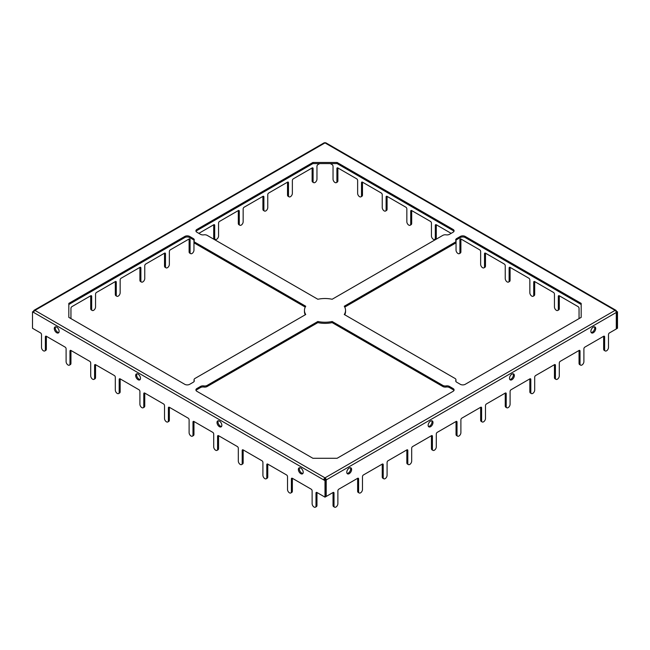 <?xml version="1.0" encoding="UTF-8"?>
<svg xmlns="http://www.w3.org/2000/svg" width="650" height="650" viewBox="0 0 650 650"><rect width="100%" height="100%" fill="white"/><g stroke="black" fill="none" stroke-linecap="round" stroke-linejoin="round"><path stroke-width="0.97" d="M434.753 239.444A2.738 1.584 -120 0 0 435.313 238.193L436.288 237.632A2.738 1.584 -120 0 1 435.719 238.883L434.753 239.444A2.738 1.584 -120 0 1 432.64 238.713A2.738 1.584 -120 0 1 431.446 235.95L431.446 223.088A1.373 0.788 -120 0 0 430.471 221.414L411.686 210.568A1.373 0.788 -120 0 0 411.003 210.494A1.373 0.788 -120 0 0 410.719 211.128L410.719 223.99L411.686 223.429L411.686 210.568L410.719 211.128M436.288 237.632L436.288 224.77A1.373 0.788 -120 0 0 435.598 224.705A1.373 0.788 -120 0 0 435.313 225.331L435.313 238.193M558.326 296.343L558.326 309.205L559.293 308.644L559.293 295.783L558.326 296.343A1.373 0.788 -120 0 1 558.602 295.717A1.373 0.788 -120 0 1 559.293 295.783L578.077 306.629A1.373 0.788 -120 0 1 579.053 308.311L579.053 318.598M435.313 225.331L436.288 224.77L451.149 233.35M616.289 328.697L617.5 328.274L617.5 311.781L615.932 311.285M330.33 163.597L332.069 164.604A1.373 0.788 -120 0 1 333.036 166.278L333.036 179.14A2.738 1.584 -120 0 0 334.238 181.894A2.738 1.584 -120 0 0 336.342 182.634L337.317 182.073A2.738 1.584 -120 0 0 337.878 180.814L337.878 167.96A1.373 0.788 -120 0 0 337.878 167.96L356.671 178.807A1.373 0.788 -120 0 1 357.638 180.481L357.638 193.343A2.738 1.584 -120 0 0 358.832 196.097A2.738 1.584 -120 0 0 360.945 196.836L361.912 196.276A2.738 1.584 -120 0 0 362.481 195.024L362.481 182.162L381.274 193.009A1.373 0.788 -120 0 1 382.241 194.683L382.241 207.545A2.738 1.584 -120 0 0 383.435 210.299A2.738 1.584 -120 0 0 385.548 211.039L386.514 210.478A2.738 1.584 -120 0 0 387.083 209.227L387.083 196.365L405.876 207.212A1.373 0.788 -120 0 1 406.843 208.886L406.843 221.748A2.738 1.584 -120 0 0 408.037 224.51A2.738 1.584 -120 0 0 410.15 225.241A2.738 1.584 -120 0 0 410.719 223.99M336.911 168.513L337.878 167.96A1.373 0.788 -120 0 0 337.196 167.887A1.373 0.788 -120 0 0 336.911 168.513L336.911 181.374L337.878 180.814M361.514 182.715L362.481 182.162A1.373 0.788 -120 0 0 361.798 182.089A1.373 0.788 -120 0 0 361.514 182.715L361.514 195.577L362.481 195.024M386.116 196.926L387.083 196.365A1.373 0.788 -120 0 0 386.401 196.292A1.373 0.788 -120 0 0 386.116 196.926L386.116 209.779L387.083 209.227M459.916 239.533L460.891 238.972A1.373 0.788 -120 0 0 460.2 238.908A1.373 0.788 -120 0 0 459.916 239.533L459.916 252.395L460.891 251.834L460.891 238.972L479.676 249.819A1.373 0.788 -120 0 1 480.642 251.501L480.642 264.363A2.738 1.584 60 0 0 481.837 267.118A2.738 1.584 60 0 0 483.949 267.849A2.738 1.584 60 0 0 484.518 266.598L485.485 266.037A2.738 1.584 60 0 1 484.916 267.288L483.949 267.849M485.485 266.037L485.485 253.175A1.373 0.788 -120 0 0 484.802 253.11A1.373 0.788 -120 0 0 484.518 253.736L484.518 266.598M509.121 280.8L510.087 280.239L510.087 267.377A1.373 0.788 -120 0 0 509.405 267.312A1.373 0.788 -120 0 0 509.121 267.938L509.121 280.8A2.738 1.584 60 0 1 508.552 282.051A2.738 1.584 60 0 1 506.439 281.32A2.738 1.584 60 0 1 505.245 278.566L505.245 265.704A1.373 0.788 -120 0 0 504.278 264.022L485.485 253.175L484.518 253.736M533.723 295.002L534.69 294.442L534.69 281.58A1.373 0.788 -120 0 0 534.008 281.515A1.373 0.788 -120 0 0 533.723 282.141L533.723 295.002A2.738 1.584 60 0 1 533.154 296.254A2.738 1.584 60 0 1 531.042 295.523A2.738 1.584 60 0 1 529.847 292.768L529.847 279.906A1.373 0.788 -120 0 0 528.881 278.224L510.087 267.377L509.121 267.938M558.326 309.205A2.738 1.584 60 0 1 557.757 310.456A2.738 1.584 60 0 1 555.644 309.725A2.738 1.584 60 0 1 554.45 306.971L554.45 294.109A1.373 0.788 -120 0 0 553.483 292.427L534.69 281.58L533.723 282.141M559.293 308.644A2.738 1.584 60 0 1 558.724 309.904L557.757 310.456M534.69 294.442A2.738 1.584 60 0 1 534.121 295.701L533.154 296.254M510.087 280.239A2.738 1.584 60 0 1 509.519 281.491L508.552 282.051M336.342 182.634A2.738 1.584 -120 0 0 336.911 181.374M360.945 196.836A2.738 1.584 -120 0 0 361.514 195.577M385.548 211.039A2.738 1.584 -120 0 0 386.116 209.779M410.15 225.241L411.117 224.681A2.738 1.584 -120 0 0 411.686 223.429M456.04 240.199L456.04 250.153A2.738 1.584 -120 0 0 457.243 252.915A2.738 1.584 -120 0 0 459.347 253.646L460.322 253.086A2.738 1.584 -120 0 0 460.891 251.834M459.347 253.646A2.738 1.584 -120 0 0 459.916 252.395M69.981 351.033A1.373 0.788 60 0 1 70.265 350.407A1.373 0.788 60 0 1 70.947 350.472L69.981 351.033L69.981 363.894A2.738 1.584 60 0 1 69.412 365.146A2.738 1.584 60 0 1 67.308 364.414A2.738 1.584 60 0 1 66.105 361.66L66.105 348.798A1.373 0.788 60 0 0 65.138 347.116L46.353 336.269L45.378 336.83A1.373 0.788 60 0 1 45.663 336.204A1.373 0.788 60 0 1 46.353 336.269L46.353 349.131A2.738 1.584 60 0 1 45.784 350.382L44.817 350.943A2.738 1.584 60 0 1 42.705 350.212A2.738 1.584 60 0 1 41.511 347.457L41.511 334.596A1.373 0.788 60 0 0 40.536 332.914L32.5 328.274L32.5 311.781L33.954 311.496M94.583 365.235A1.373 0.788 60 0 1 94.868 364.609A1.373 0.788 60 0 1 95.55 364.674L94.583 365.235L94.583 378.097A2.738 1.584 60 0 1 94.014 379.348A2.738 1.584 60 0 1 91.902 378.617A2.738 1.584 60 0 1 90.707 375.863L90.707 363.001A1.373 0.788 60 0 0 89.741 361.319L70.947 350.472L70.947 363.334A2.738 1.584 60 0 1 70.387 364.585L69.412 365.146M119.186 379.438A1.373 0.788 60 0 1 119.47 378.812A1.373 0.788 60 0 1 120.153 378.877L119.186 379.438L119.186 392.299A2.738 1.584 60 0 1 118.617 393.551A2.738 1.584 60 0 1 116.504 392.819A2.738 1.584 60 0 1 115.31 390.065L115.31 377.203A1.373 0.788 60 0 0 114.343 375.521L95.55 364.674L95.55 377.536A2.738 1.584 60 0 1 94.981 378.796L94.014 379.348M143.788 393.64A1.373 0.788 60 0 1 144.072 393.014A1.373 0.788 60 0 1 144.755 393.079L143.788 393.64L143.788 406.502A2.738 1.584 60 0 1 143.219 407.761A2.738 1.584 60 0 1 141.107 407.022A2.738 1.584 60 0 1 139.912 404.267L139.912 391.406A1.373 0.788 60 0 0 138.946 389.732L120.153 378.877L120.153 391.739A2.738 1.584 60 0 1 119.584 392.998L118.617 393.551M168.391 407.842A1.373 0.788 60 0 1 168.667 407.217A1.373 0.788 60 0 1 169.357 407.29L168.391 407.842L168.391 420.704A2.738 1.584 60 0 1 167.822 421.964A2.738 1.584 60 0 1 165.709 421.224A2.738 1.584 60 0 1 164.515 418.47L164.515 405.608A1.373 0.788 60 0 0 163.54 403.934L144.755 393.079L144.755 405.941A2.738 1.584 60 0 1 144.186 407.201L143.219 407.761M192.416 436.166L193.391 435.606A2.738 1.584 -120 0 0 193.96 434.354L192.985 434.907A2.738 1.584 -120 0 1 192.416 436.166A2.738 1.584 -120 0 1 190.312 435.427A2.738 1.584 -120 0 1 189.109 432.673L189.109 419.811A1.373 0.788 60 0 0 188.143 418.137L169.357 407.29L169.357 420.144A2.738 1.584 60 0 1 168.789 421.403L167.822 421.964M192.985 422.045A1.373 0.788 60 0 1 193.269 421.419A1.373 0.788 60 0 1 193.96 421.493L192.985 422.045L192.985 434.907M193.96 434.354L193.96 421.493L212.745 432.339A1.373 0.788 60 0 1 213.712 434.013L213.712 446.875A2.738 1.584 -120 0 0 214.906 449.637A2.738 1.584 -120 0 0 217.019 450.369A2.738 1.584 -120 0 0 217.588 449.118L217.588 436.256A1.373 0.788 60 0 1 217.872 435.622A1.373 0.788 60 0 1 218.554 435.695L217.588 436.256M217.019 450.369L217.994 449.808A2.738 1.584 -120 0 0 218.554 448.557L218.554 435.695L237.347 446.542A1.373 0.788 60 0 1 238.314 448.216L238.314 461.077A2.738 1.584 -120 0 0 239.509 463.84A2.738 1.584 -120 0 0 241.621 464.571A2.738 1.584 -120 0 0 242.19 463.32L242.19 450.458A1.373 0.788 60 0 1 242.474 449.824A1.373 0.788 60 0 1 243.157 449.898L242.19 450.458M241.621 464.571L242.588 464.011A2.738 1.584 -120 0 0 243.157 462.759L243.157 449.898L261.95 460.744A1.373 0.788 60 0 1 262.917 462.418L262.917 475.28A2.738 1.584 -120 0 0 264.111 478.043A2.738 1.584 -120 0 0 266.224 478.774A2.738 1.584 -120 0 0 266.793 477.523L266.793 464.661A1.373 0.788 60 0 1 267.077 464.035A1.373 0.788 60 0 1 267.759 464.1L266.793 464.661M266.224 478.774L267.191 478.213A2.738 1.584 -120 0 0 267.759 476.962L267.759 464.1L286.553 474.947A1.373 0.788 60 0 1 287.519 476.629L287.519 489.483A2.738 1.584 -120 0 0 288.714 492.245A2.738 1.584 -120 0 0 290.826 492.976A2.738 1.584 -120 0 0 291.395 491.725L291.395 478.863A1.373 0.788 60 0 1 291.671 478.238A1.373 0.788 60 0 1 292.362 478.302L291.395 478.863M290.826 492.976L291.793 492.416A2.738 1.584 -120 0 0 292.362 491.164L292.362 478.302L311.147 489.149A1.373 0.788 60 0 1 312.122 490.831L312.122 503.693A2.738 1.584 -120 0 0 313.316 506.448A2.738 1.584 -120 0 0 315.429 507.179A2.738 1.584 -120 0 0 315.989 505.927L315.989 493.066A1.373 0.788 60 0 1 316.274 492.44A1.373 0.788 60 0 1 316.964 492.505L315.989 493.066M315.429 507.179L316.396 506.618A2.738 1.584 -120 0 0 316.964 505.367L316.964 492.505L325 497.144L325 480.651L325.967 480.09L324.756 479.391L325 477.856L34.921 310.383A1.714 0.991 -120 0 0 34.068 310.294A1.714 0.991 -120 0 0 33.711 311.082L33.711 311.358M45.378 336.83L45.378 349.692A2.738 1.584 60 0 1 44.817 350.943M604.622 336.83L603.647 336.269A1.373 0.788 -60 0 1 604.337 336.204A1.373 0.788 -60 0 1 604.622 336.83L604.622 349.692A2.738 1.584 -60 0 0 605.183 350.943L604.216 350.382A2.738 1.584 -60 0 1 603.647 349.131L603.647 336.269L584.862 347.116A1.373 0.788 -60 0 0 583.895 348.798L583.895 361.66A2.738 1.584 -60 0 1 582.692 364.414A2.738 1.584 -60 0 1 580.588 365.146A2.738 1.584 -60 0 1 580.019 363.894L580.019 351.033A1.373 0.788 -60 0 0 579.735 350.407A1.373 0.788 -60 0 0 579.053 350.472L560.259 361.319A1.373 0.788 -60 0 0 559.293 363.001L559.293 375.863A2.738 1.584 -60 0 1 558.098 378.617A2.738 1.584 -60 0 1 555.986 379.348A2.738 1.584 -60 0 1 555.417 378.097L555.417 365.235A1.373 0.788 -60 0 0 555.133 364.609A1.373 0.788 -60 0 0 554.45 364.674L535.657 375.521A1.373 0.788 -60 0 0 534.69 377.203L534.69 390.065A2.738 1.584 -60 0 1 533.496 392.819A2.738 1.584 -60 0 1 531.383 393.551A2.738 1.584 -60 0 1 530.814 392.299L530.814 379.438A1.373 0.788 -60 0 0 530.53 378.812A1.373 0.788 -60 0 0 529.847 378.877L511.054 389.732A1.373 0.788 -60 0 0 510.087 391.406L510.087 404.267A2.738 1.584 -60 0 1 508.893 407.022A2.738 1.584 -60 0 1 506.781 407.761A2.738 1.584 -60 0 1 506.212 406.502L506.212 393.64A1.373 0.788 -60 0 0 505.927 393.014A1.373 0.788 -60 0 0 505.245 393.079L486.46 403.934A1.373 0.788 -60 0 0 485.485 405.608L485.485 418.47A2.738 1.584 -60 0 1 484.291 421.224A2.738 1.584 -60 0 1 482.178 421.964A2.738 1.584 -60 0 1 481.609 420.704L481.609 407.842A1.373 0.788 -60 0 0 481.333 407.217A1.373 0.788 -60 0 0 480.642 407.29L461.858 418.137A1.373 0.788 -60 0 0 460.891 419.811L460.891 432.673A2.738 1.584 120 0 1 459.688 435.427A2.738 1.584 120 0 1 457.584 436.166L456.609 435.606A2.738 1.584 120 0 1 456.04 434.354L457.015 434.907A2.738 1.584 120 0 0 457.584 436.166M456.04 434.354L456.04 421.493A1.373 0.788 -60 0 1 456.731 421.419A1.373 0.788 -60 0 1 457.015 422.045L457.015 434.907M432.981 450.369L432.006 449.808A2.738 1.584 120 0 1 431.446 448.557L431.446 435.695A1.373 0.788 -60 0 1 432.128 435.622A1.373 0.788 -60 0 1 432.413 436.256L432.413 449.118A2.738 1.584 120 0 0 432.981 450.369A2.738 1.584 120 0 0 435.094 449.637A2.738 1.584 120 0 0 436.288 446.875L436.288 434.013A1.373 0.788 -60 0 1 437.255 432.339L456.04 421.493L457.015 422.045M408.379 464.571L407.412 464.011A2.738 1.584 120 0 1 406.843 462.759L406.843 449.898A1.373 0.788 -60 0 1 407.526 449.824A1.373 0.788 -60 0 1 407.81 450.458L407.81 463.32A2.738 1.584 120 0 0 408.379 464.571A2.738 1.584 120 0 0 410.491 463.84A2.738 1.584 120 0 0 411.686 461.077L411.686 448.216A1.373 0.788 -60 0 1 412.652 446.542L431.446 435.695L432.413 436.256M383.776 478.774L382.809 478.213A2.738 1.584 120 0 1 382.241 476.962L382.241 464.1A1.373 0.788 -60 0 1 382.923 464.035A1.373 0.788 -60 0 1 383.207 464.661L383.207 477.523A2.738 1.584 120 0 0 383.776 478.774A2.738 1.584 120 0 0 385.889 478.043A2.738 1.584 120 0 0 387.083 475.28L387.083 462.418A1.373 0.788 -60 0 1 388.05 460.744L406.843 449.898L407.81 450.458M359.174 492.976L358.207 492.416A2.738 1.584 120 0 1 357.638 491.164L357.638 478.302A1.373 0.788 -60 0 1 358.329 478.238A1.373 0.788 -60 0 1 358.605 478.863L358.605 491.725A2.738 1.584 120 0 0 359.174 492.976A2.738 1.584 120 0 0 361.286 492.245A2.738 1.584 120 0 0 362.481 489.483L362.481 476.629A1.373 0.788 -60 0 1 363.447 474.947L382.241 464.1L383.207 464.661M334.571 507.179L333.604 506.618A2.738 1.584 120 0 1 333.036 505.367L333.036 492.505A1.373 0.788 -60 0 1 333.726 492.44A1.373 0.788 -60 0 1 334.011 493.066L334.011 505.927A2.738 1.584 120 0 0 334.571 507.179A2.738 1.584 120 0 0 336.684 506.448A2.738 1.584 120 0 0 337.878 503.693L337.878 490.831A1.373 0.788 -60 0 1 338.853 489.149L357.638 478.302L358.605 478.863M605.183 350.943A2.738 1.584 -60 0 0 607.295 350.212A2.738 1.584 -60 0 0 608.489 347.457L608.489 334.596A1.373 0.788 -60 0 1 609.464 332.914L616.289 328.973L616.289 312.479L326.211 479.952A1.714 0.991 -120 0 0 325 477.856A1.714 0.991 -60 0 0 323.789 479.952L324.756 479.391M580.588 365.146L579.613 364.585A2.738 1.584 -60 0 1 579.053 363.334L579.053 350.472L580.019 351.033M555.986 379.348L555.019 378.796A2.738 1.584 -60 0 1 554.45 377.536L554.45 364.674L555.417 365.235M531.383 393.551L530.416 392.998A2.738 1.584 -60 0 1 529.847 391.739L529.847 378.877L530.814 379.438M506.781 407.761L505.814 407.201A2.738 1.584 -60 0 1 505.245 405.941L505.245 393.079L506.212 393.64M482.178 421.964L481.211 421.403A2.738 1.584 -60 0 1 480.642 420.144L480.642 407.29L481.609 407.842M313.658 182.634A2.738 1.584 120 0 1 313.089 181.374L313.089 168.513A1.373 0.788 120 0 0 312.804 167.887A1.373 0.788 120 0 0 312.122 167.952A1.373 0.788 120 0 0 312.122 167.952L312.122 180.814A2.738 1.584 120 0 0 312.683 182.073L313.658 182.634A2.738 1.584 120 0 0 315.762 181.894A2.738 1.584 120 0 0 316.964 179.14L316.964 166.278A1.373 0.788 120 0 1 317.931 164.604L319.67 163.597M313.089 168.513L312.122 167.96L293.329 178.807A1.373 0.788 120 0 0 292.362 180.481L292.362 193.343A2.738 1.584 120 0 1 291.168 196.097A2.738 1.584 120 0 1 289.055 196.836A2.738 1.584 120 0 1 288.486 195.577L287.519 195.024A2.738 1.584 120 0 0 288.088 196.276L289.055 196.836M288.486 195.577L288.486 182.715A1.373 0.788 120 0 0 288.202 182.089A1.373 0.788 120 0 0 287.519 182.162L287.519 195.024M288.486 182.715L287.519 182.162L268.726 193.009A1.373 0.788 120 0 0 267.759 194.683L267.759 207.545A2.738 1.584 120 0 1 266.565 210.299A2.738 1.584 120 0 1 264.452 211.039A2.738 1.584 120 0 1 263.884 209.779L262.917 209.227A2.738 1.584 120 0 0 263.486 210.478L264.452 211.039M263.884 209.779L263.884 196.926A1.373 0.788 120 0 0 263.599 196.292A1.373 0.788 120 0 0 262.917 196.365L262.917 209.227M263.884 196.926L262.917 196.365L244.124 207.212A1.373 0.788 120 0 0 243.157 208.886L243.157 221.748A2.738 1.584 120 0 1 241.963 224.51A2.738 1.584 120 0 1 239.85 225.241A2.738 1.584 120 0 1 239.281 223.99L238.314 223.429A2.738 1.584 120 0 0 238.883 224.681L239.85 225.241M239.281 223.99L239.281 211.128A1.373 0.788 120 0 0 238.997 210.494A1.373 0.788 120 0 0 238.314 210.568L238.314 223.429M239.281 211.128L238.314 210.568L219.529 221.414A1.373 0.788 120 0 0 218.554 223.088L218.554 235.95A2.738 1.584 120 0 1 217.36 238.713A2.738 1.584 120 0 1 215.248 239.444A2.738 1.584 120 0 1 214.687 238.193L213.712 237.632A2.738 1.584 120 0 0 214.281 238.883L215.248 239.444M214.687 238.193L214.687 225.331A1.373 0.788 120 0 0 214.403 224.705A1.373 0.788 120 0 0 213.712 224.77L213.712 237.632M190.653 253.646A2.738 1.584 120 0 1 190.084 252.395L190.084 239.533A1.373 0.788 120 0 0 189.8 238.908A1.373 0.788 120 0 0 189.109 238.972L189.109 251.834A2.738 1.584 120 0 0 189.678 253.086L190.653 253.646A2.738 1.584 120 0 0 192.757 252.915A2.738 1.584 120 0 0 193.96 250.153L193.96 240.199M190.084 239.533L189.109 238.972L170.324 249.819A1.373 0.788 120 0 0 169.357 251.501L169.357 264.363A2.738 1.584 -60 0 1 168.163 267.118A2.738 1.584 -60 0 1 166.051 267.849A2.738 1.584 -60 0 1 165.482 266.598L165.482 253.736A1.373 0.788 120 0 0 165.197 253.11A1.373 0.788 120 0 0 164.515 253.175L164.515 266.037A2.738 1.584 -60 0 0 165.084 267.288L166.051 267.849M165.482 253.736L164.515 253.175L145.722 264.022A1.373 0.788 120 0 0 144.755 265.704L144.755 278.566A2.738 1.584 -60 0 1 143.561 281.32A2.738 1.584 -60 0 1 141.448 282.051A2.738 1.584 -60 0 1 140.879 280.8L140.879 267.938A1.373 0.788 120 0 0 140.595 267.312A1.373 0.788 120 0 0 139.912 267.377L139.912 280.239A2.738 1.584 -60 0 0 140.481 281.491L141.448 282.051M140.879 267.938L139.912 267.377L121.119 278.224A1.373 0.788 120 0 0 120.153 279.906L120.153 292.768A2.738 1.584 -60 0 1 118.958 295.523A2.738 1.584 -60 0 1 116.846 296.254A2.738 1.584 -60 0 1 116.277 295.002L116.277 282.141A1.373 0.788 120 0 0 115.992 281.515A1.373 0.788 120 0 0 115.31 281.58L115.31 294.442A2.738 1.584 -60 0 0 115.879 295.701L116.846 296.254M116.277 282.141L115.31 281.58L96.517 292.427A1.373 0.788 120 0 0 95.55 294.109L95.55 306.971A2.738 1.584 -60 0 1 94.356 309.725A2.738 1.584 -60 0 1 92.243 310.456A2.738 1.584 -60 0 1 91.674 309.205L91.674 296.343A1.373 0.788 120 0 0 91.398 295.717A1.373 0.788 120 0 0 90.707 295.783L90.707 308.644A2.738 1.584 -60 0 0 91.276 309.904L92.243 310.456M91.674 296.343L90.707 295.783L71.922 306.629A1.373 0.788 120 0 0 70.947 308.311L70.947 318.598M455.837 381.347L455.837 380.323A3.421 1.974 180 0 0 455.715 380.835A3.421 1.974 180 0 0 456.723 382.233L460.354 384.329A3.421 1.974 180 0 0 465.197 384.329L581.181 317.371L581.181 303.387L465.197 236.429A3.421 1.974 0 0 0 460.354 236.429L456.723 238.526A3.421 1.974 0 0 0 455.715 239.923A3.421 1.974 0 0 0 455.837 240.435A3.421 1.974 180 0 1 455.951 240.947A3.421 1.974 180 0 1 454.951 242.344L344.264 306.248A20.548 11.862 180 0 1 345.548 310.383A20.548 11.862 180 0 1 344.264 314.511L454.951 378.414A3.421 1.974 0 0 1 455.951 379.811L455.951 380.933A3.421 1.974 180 0 1 455.861 381.396M196.048 390.479A3.421 1.974 180 0 1 196.909 389.642L196.909 388.529A3.421 1.974 180 0 0 195.91 389.927A3.421 1.974 180 0 0 196.909 391.324L312.894 458.282L337.106 458.282L453.091 391.324A3.421 1.974 0 0 0 454.09 389.927A3.421 1.974 0 0 0 453.091 388.529L449.459 386.425A3.421 1.974 0 0 0 446.152 385.913A3.421 1.974 180 0 1 442.845 385.401L332.15 321.498A20.548 11.862 180 0 1 317.85 321.498L317.85 322.619L207.155 386.523A3.421 1.974 180 0 1 203.848 387.034L203.848 385.913A3.421 1.974 0 0 0 207.155 385.401L317.85 321.498M68.819 304.509L184.803 237.543L184.803 236.429L68.819 303.387L68.819 317.371L184.803 384.329A3.421 1.974 0 0 0 189.646 384.329L193.278 382.233A3.421 1.974 0 0 0 194.285 380.835A3.421 1.974 0 0 0 194.163 380.323A3.421 1.974 180 0 1 194.049 379.811A3.421 1.974 180 0 1 195.049 378.414L305.736 314.511A20.548 11.862 180 0 1 304.452 310.383A20.548 11.862 180 0 1 305.736 306.248L195.049 242.344A3.421 1.974 0 0 1 194.049 240.947L194.049 242.068A3.421 1.974 180 0 0 195.049 243.466L305.256 307.092M312.894 163.597L337.106 163.597L337.106 162.476L312.894 162.476L312.894 163.597L196.909 230.555L196.909 229.442A3.421 1.974 0 0 0 195.91 230.839A3.421 1.974 0 0 0 196.909 232.237L200.541 234.333A3.421 1.974 0 0 0 203.848 234.845A3.421 1.974 180 0 1 207.155 235.357L317.85 299.26A20.548 11.862 180 0 1 332.15 299.26L442.845 235.357A3.421 1.974 0 0 1 446.152 234.845A3.421 1.974 180 0 0 449.459 234.333L453.091 232.237A3.421 1.974 180 0 0 454.09 230.839A3.421 1.974 180 0 0 453.091 229.442L337.106 162.476M430.568 426.692A3.421 1.974 -60 0 1 428.862 426.863A3.421 1.974 -60 0 1 428.862 422.906A3.421 1.974 -60 0 1 432.282 420.932A3.421 1.974 -60 0 1 432.811 423.67A3.421 1.974 -60 0 1 430.568 426.692M431.73 420.769A3.421 1.974 -60 0 1 429.601 426.132A3.421 1.974 -60 0 1 428.448 426.457M593.288 332.743A3.421 1.974 -60 0 1 591.573 332.914A3.421 1.974 -60 0 1 591.573 328.965A3.421 1.974 -60 0 1 595.002 326.983A3.421 1.974 -60 0 1 595.522 329.729A3.421 1.974 -60 0 1 593.288 332.743M594.441 326.828A3.421 1.974 -60 0 1 592.321 332.191A3.421 1.974 -60 0 1 591.159 332.516M349.213 473.663A3.421 1.974 -60 0 1 347.498 473.834A3.421 1.974 -60 0 1 347.498 469.877A3.421 1.974 -60 0 1 350.927 467.902A3.421 1.974 -60 0 1 351.447 470.641A3.421 1.974 -60 0 1 349.213 473.663M350.374 467.74A3.421 1.974 -60 0 1 348.246 473.102A3.421 1.974 -60 0 1 347.084 473.427M511.932 379.722A3.421 1.974 -60 0 1 510.218 379.884A3.421 1.974 -60 0 1 510.218 375.936A3.421 1.974 -60 0 1 513.638 373.953A3.421 1.974 -60 0 1 514.166 376.699A3.421 1.974 -60 0 1 511.932 379.722M513.086 373.799A3.421 1.974 -60 0 1 510.957 379.161A3.421 1.974 -60 0 1 509.803 379.486M219.432 421.094A3.421 1.974 60 0 1 221.666 424.117A3.421 1.974 60 0 1 221.138 426.863A3.421 1.974 60 0 1 217.717 424.881A3.421 1.974 60 0 1 217.717 420.932A3.421 1.974 60 0 1 219.432 421.094M221.553 426.457A3.421 1.974 60 0 1 218.684 424.32A3.421 1.974 60 0 1 218.27 420.769M56.712 327.153A3.421 1.974 60 0 1 58.947 330.176A3.421 1.974 60 0 1 58.427 332.914A3.421 1.974 60 0 1 54.998 330.939A3.421 1.974 60 0 1 54.998 326.983A3.421 1.974 60 0 1 56.712 327.153M58.841 332.516A3.421 1.974 60 0 1 55.973 330.379A3.421 1.974 60 0 1 55.559 326.828M300.787 468.073A3.421 1.974 60 0 1 303.022 471.087A3.421 1.974 60 0 1 302.502 473.834A3.421 1.974 60 0 1 299.073 471.851A3.421 1.974 60 0 1 299.073 467.902A3.421 1.974 60 0 1 300.787 468.073M302.916 473.427A3.421 1.974 60 0 1 300.04 471.291A3.421 1.974 60 0 1 299.626 467.74M138.068 374.124A3.421 1.974 60 0 1 140.311 377.146A3.421 1.974 60 0 1 139.782 379.884A3.421 1.974 60 0 1 136.362 377.91A3.421 1.974 60 0 1 136.362 373.953A3.421 1.974 60 0 1 138.068 374.124M140.197 379.486A3.421 1.974 60 0 1 137.329 377.349A3.421 1.974 60 0 1 136.914 373.799M455.837 380.323A3.421 1.974 0 0 0 455.951 379.811M337.106 163.597L453.091 230.555A3.421 1.974 180 0 1 453.952 231.392M194.139 381.396A3.421 1.974 180 0 1 194.049 380.933L194.049 379.811M196.909 389.642L200.541 387.546A3.421 1.974 180 0 1 203.848 387.034M196.909 388.529L200.541 386.425A3.421 1.974 180 0 1 203.848 385.913M455.861 240.484A3.421 1.974 180 0 1 456.723 239.647L460.354 237.543A3.421 1.974 180 0 1 465.197 237.543L581.181 304.509M455.951 240.947L455.951 242.068A3.421 1.974 180 0 1 454.951 243.466L454.951 242.344M196.048 231.392A3.421 1.974 180 0 1 196.909 230.555M184.803 237.543A3.421 1.974 180 0 1 189.646 237.543L189.646 236.429L193.278 238.526A3.421 1.974 180 0 1 194.285 239.923A3.421 1.974 180 0 1 194.163 240.435A3.421 1.974 0 0 0 194.049 240.947M184.803 236.429A3.421 1.974 180 0 1 189.646 236.429M189.646 237.543L193.278 239.647A3.421 1.974 180 0 1 194.139 240.484M317.85 322.619A20.548 11.862 180 0 0 332.15 322.619L442.845 386.523A3.421 1.974 180 0 0 446.152 387.034A3.421 1.974 180 0 1 449.459 387.546L453.091 389.642A3.421 1.974 180 0 1 453.952 390.479M345.548 310.383L345.548 311.496A20.548 11.862 180 0 1 344.744 314.787M332.15 322.619L332.15 321.498M305.256 314.787A20.548 11.862 180 0 1 304.452 311.496L304.452 310.383M196.909 229.442L312.894 162.476M616.265 312.187L617.5 311.781M616.533 312.333L616.533 328.835M325 497.144L325.967 496.592L325.967 480.09M325 480.651L32.5 311.781M325.244 479.676L325 478.977M34.068 310.294L324.147 142.821A1.714 0.991 60 0 1 325 142.903A1.714 0.991 -60 0 1 325.853 142.821L615.932 310.294A1.714 0.991 -60 0 0 615.079 310.383A1.714 0.991 60 0 1 616.289 312.479M334.011 493.066L333.036 492.505L326.211 496.446L326.211 479.952M198.851 233.35L213.712 224.77L214.687 225.331M33.711 312.479A1.714 0.991 -60 0 1 34.921 310.383L325 142.903L615.079 310.383L325 477.856M615.932 310.294A1.714 0.991 -60 0 1 616.289 311.082M344.744 307.092L454.951 243.466M316.964 505.367L315.989 505.927M292.362 491.164L291.395 491.725M267.759 476.962L266.793 477.523M243.157 462.759L242.19 463.32M218.554 448.557L217.588 449.118M46.353 349.131L45.378 349.692M70.947 363.334L69.981 363.894M95.55 377.536L94.583 378.097M120.153 391.739L119.186 392.299M144.755 405.941L143.788 406.502M169.357 420.144L168.391 420.704M333.036 505.367L334.011 505.927M357.638 491.164L358.605 491.725M382.241 476.962L383.207 477.523M406.843 462.759L407.81 463.32M431.446 448.557L432.413 449.118M603.647 349.131L604.622 349.692M579.053 363.334L580.019 363.894M554.45 377.536L555.417 378.097M529.847 391.739L530.814 392.299M505.245 405.941L506.212 406.502M480.642 420.144L481.609 420.704M91.674 309.205L90.707 308.644M116.277 295.002L115.31 294.442M140.879 280.8L139.912 280.239M165.482 266.598L164.515 266.037M313.089 181.374L312.122 180.814M190.084 252.395L189.109 251.834M453.091 230.555L453.091 229.442M194.163 381.347L194.163 380.323M207.155 386.523L207.155 385.401M200.541 387.546L200.541 386.425M460.354 237.543L460.354 236.429M465.197 237.543L465.197 236.429M456.723 239.647L456.723 238.526M195.049 243.466L195.049 242.344M193.278 239.647L193.278 238.526M453.091 389.642L453.091 388.529M446.152 387.034L446.152 385.913M442.845 386.523L442.845 385.401M449.459 387.546L449.459 386.425"/></g></svg>
